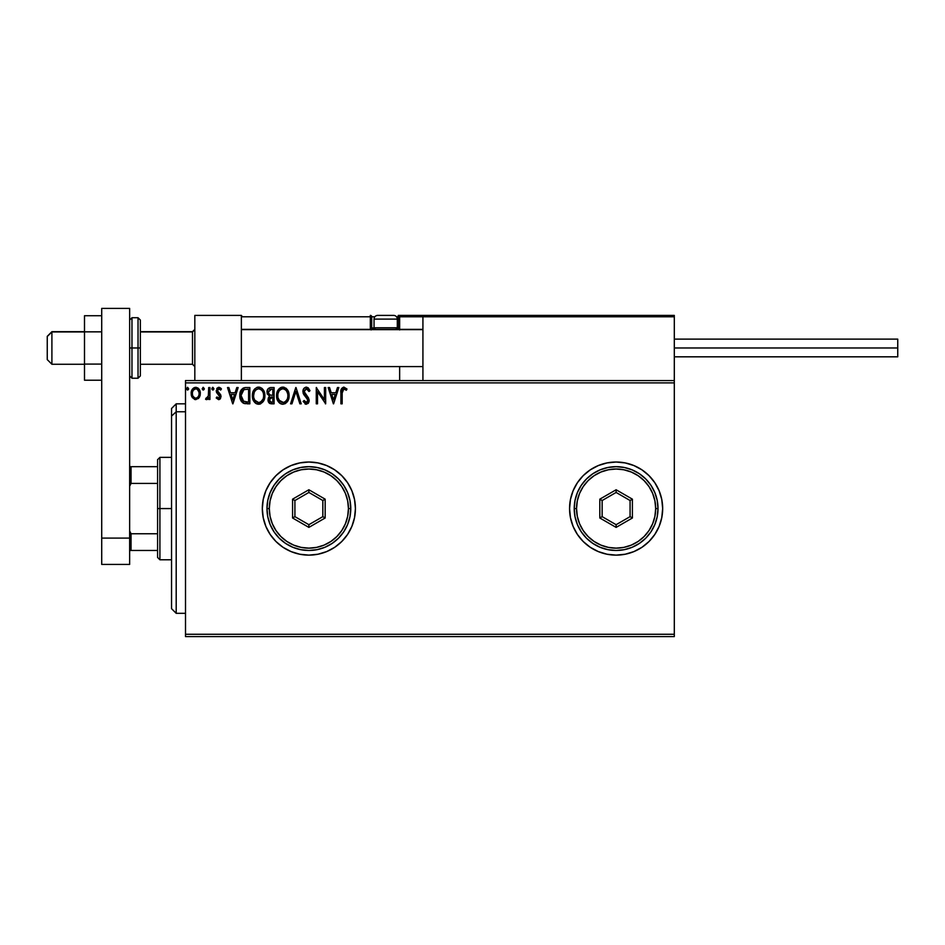 <?xml version="1.0" encoding="UTF-8"?>
<svg xmlns="http://www.w3.org/2000/svg" width="945" height="945" viewBox="0 0 945 945"><rect width="100%" height="100%" fill="white"/><g stroke="black" fill="none" stroke-linecap="round" stroke-linejoin="round"><path stroke-width="1.42" d="M577.43 534.468A46.553 46.553 0 0 0 583.183 541.485L590.247 547.285L598.303 551.585L607.033 554.231L616.116 555.128A46.553 46.553 0 0 0 662.669 508.575A46.553 46.553 0 0 1 616.116 555.128A46.553 46.553 0 0 1 569.563 508.575A46.553 46.553 0 0 0 570.449 517.647M570.461 517.671A46.553 46.553 0 0 0 573.095 526.389L577.407 534.445L583.195 541.497A46.553 46.553 0 0 0 616.093 555.128M573.107 526.4A46.553 46.553 0 0 0 577.383 534.409M308.85 462.022A46.553 46.553 0 0 0 262.32 508.575A46.553 46.553 0 0 0 308.873 555.128A46.553 46.553 0 0 0 355.426 508.575A46.553 46.553 0 0 1 308.873 555.128A46.553 46.553 0 0 1 262.32 508.575L263.218 517.659L265.864 526.389L270.164 534.445L275.952 541.497L283.004 547.285L291.06 551.585L299.789 554.231L308.873 555.128L317.957 554.231L326.686 551.585L334.731 547.285L341.783 541.497L347.583 534.445L351.883 526.389L354.529 517.659L355.426 508.575L354.529 499.492L351.883 490.762L347.583 482.718L341.783 475.666L334.731 469.866L326.686 465.566L317.957 462.92L308.873 462.022L299.789 462.92L291.06 465.566L283.004 469.866L275.952 475.666L270.164 482.718L265.864 490.762L263.218 499.492L262.32 508.575A46.553 46.553 0 0 1 308.873 462.022A46.553 46.553 0 0 1 355.426 508.575A46.553 46.553 0 0 0 334.754 469.889M185.503 636.599L674.305 636.599L185.503 636.599L185.503 382.89L674.305 382.89L674.305 634.272L185.503 634.272L185.503 636.599M674.305 380.563L185.503 380.563L185.503 634.272L674.305 634.272L674.305 636.599L674.305 382.89L185.503 382.89L185.503 380.563L674.305 380.563L674.305 382.89L674.305 315.394L674.305 380.563M199.123 397.691L200.198 391.88L197.765 387.899L193.725 387.899L191.41 391.36L191.811 396.723L194.729 399.522L198.474 398.483L200.34 393.463C200.375 390.084 198.84 388.041 195.745 387.332C192.65 388.041 191.114 390.084 191.15 393.463L192.367 397.691L195.745 399.664L199.123 397.691M208.691 387.544L209.944 387.544L208.691 387.544L208.302 396.439L205.561 399.251L207.262 399.463L208.691 397.691L208.691 399.452L209.944 399.452L209.944 387.544L209.944 399.452L209.944 387.544L208.691 387.544L208.502 395.636L205.561 399.251L206.518 399.664L208.691 397.691L208.691 399.452L209.944 399.452L208.691 399.452M218.638 399.664L220.457 398.613L221 396.061L217.763 391.844L217.563 390.037L219.004 388.797L220.717 390.049L221.437 388.95L219.252 387.367L217.185 388.088L216.44 392.175L219.748 396.865L218.827 398.164L216.948 396.947L216.216 397.963L218.638 399.664L221.024 396.534L220.622 394.703L217.468 390.71L219.004 388.797L220.717 390.049L221.437 388.95L218.862 387.332L216.216 390.769L216.629 392.612L219.772 396.593L218.555 398.199L216.948 396.947L216.216 397.963L218.638 399.664L221.012 396.805M245.7 387.544L243.255 388.052L241.199 389.99L239.865 396.616L240.597 399.912L242.546 402.653L247.377 403.834L249.846 403.834L249.846 387.544L246.054 387.544C241.707 388.135 239.628 390.781 239.817 395.482C239.628 398.825 240.857 401.412 243.503 403.243L249.846 403.834L249.846 387.544L249.846 403.834L247.377 403.834M270.813 387.544L274.074 387.544L269.986 387.627L267.494 389.718L267.128 393.463L269.549 396.333L268.368 397.88L268.073 400.585L269.845 403.491L274.074 403.834L274.074 387.544L274.074 403.834L274.074 387.544L270.813 387.544C268.274 387.934 266.986 389.482 266.974 392.163L269.549 396.333L268.014 399.794C268.037 402.369 269.29 403.716 271.77 403.834L274.074 403.834L271.77 403.834M291.946 403.834L290.576 403.834L295.797 387.544L290.576 403.834L291.946 403.834L295.903 391.478L299.872 403.834L301.231 403.834L296.009 387.544L301.231 403.834L296.009 387.544L290.576 403.834L291.946 403.834L295.903 391.478L299.872 403.834L301.231 403.834L299.872 403.834M324.418 387.544L324.418 399.664L316.268 387.544L316.268 403.834L317.52 403.834L317.52 391.691L325.671 403.834L325.671 387.544L324.418 387.544L325.671 387.544L324.418 387.544L324.418 399.664L316.268 387.544L316.268 403.834L317.52 403.834L317.52 391.691L325.671 403.834L325.671 387.544L325.411 403.834M342.173 393.002L343.082 389.092L344.334 388.856L346.342 390.261L346.98 389.009L343.673 387.131L341.239 389.222L340.921 403.834L342.173 403.834L342.173 393.002L343.909 388.797L346.342 390.261L346.98 389.009L343.897 387.131C341.417 387.97 340.424 389.872 340.921 392.837L340.921 403.834L342.173 403.834L342.196 391.738M616.116 555.128L625.188 554.231L633.93 551.585L641.974 547.285L649.026 541.497L654.814 534.445L659.126 526.389L661.772 517.659L662.669 508.575L661.772 499.492L659.126 490.762L654.814 482.718L649.026 475.666L641.974 469.866L633.93 465.566L625.188 462.92L616.116 462.022L607.033 462.92L598.303 465.566L590.247 469.866L583.195 475.666L577.407 482.718L573.107 490.762L570.449 499.492L569.563 508.575L570.449 517.659L573.107 526.389M337.471 387.544L338.83 387.544L333.609 403.834L338.83 387.544L337.471 387.544L335.794 392.766L331.211 392.766L329.545 387.544L328.175 387.544L333.396 403.834L338.83 387.544L337.471 387.544L335.794 392.766L331.211 392.766L329.545 387.544L328.175 387.544L333.396 403.834L328.175 387.544L329.545 387.544M306.345 387.131L303.77 388.619L302.908 391.537L303.711 394.431L307.869 399.948L306.641 402.546L304.089 400.491L303.109 401.495L306.263 404.259L308.472 402.983L309.133 399.806L304.562 393.155L304.302 390.58L306.44 388.797L308.991 391.513L310.007 390.687L308.212 387.828L306.345 387.131L310.007 390.687L306.345 387.131C304.066 387.615 302.92 389.092 302.908 391.537L307.916 400.515L306.274 402.582L304.089 400.491L303.109 401.495L306.263 404.259L309.169 400.456L308.531 397.975L304.16 391.561L306.44 388.797L308.991 391.513L310.007 390.687L308.991 391.513M289.111 395.612L287.174 389.458L282.827 387.131L278.491 389.494L276.578 395.695L278.09 401.33L280.122 403.444L282.933 404.259L285.307 403.609L287.245 401.838L289.111 395.624C289.17 390.982 287.079 388.147 282.827 387.131C278.586 388.182 276.507 391.041 276.578 395.695C276.495 400.396 278.621 403.255 282.933 404.259C287.15 403.149 289.205 400.267 289.111 395.612M264.883 395.612L264.057 391.336L262.474 388.891L260.04 387.332L257.146 387.332L254.725 388.927L253.165 391.395L252.693 398.625L255.894 403.444L260.147 404.023L263.431 401.235L264.883 395.612C264.943 390.982 262.852 388.147 258.599 387.131C254.359 388.182 252.268 391.041 252.35 395.695C252.268 400.396 254.382 403.255 258.694 404.259C262.911 403.149 264.978 400.267 264.883 395.612M236.782 387.544L238.152 387.544L232.931 403.834L238.152 387.544L236.782 387.544L235.104 392.766L230.533 392.766L228.855 387.544L227.497 387.544L232.718 403.834L238.152 387.544L236.782 387.544L235.104 392.766L230.533 392.766L228.855 387.544L227.497 387.544L232.718 403.834L227.497 387.544L228.855 387.544M213.913 388.69L212.424 387.462L212.093 389.588L213.109 390.013L213.853 389.163L212.873 390.049L213.913 388.69L212.873 387.332L211.834 388.69L212.873 390.049L211.834 388.69L212.873 387.332L213.913 388.69L212.873 387.332M203.269 387.332L204.309 388.69L203.033 387.367L202.277 389.163L203.033 390.013L204.049 389.588L204.309 388.69L203.269 390.049L204.309 388.69L203.269 390.049L202.218 388.69L203.269 390.049L202.218 388.69L203.269 387.332L202.277 389.163M187.594 387.332L188.646 388.69L187.358 387.367L186.614 389.163L187.358 390.013L188.386 389.588L188.646 388.69L187.594 390.049L188.646 388.69L187.594 390.049L186.555 388.69L187.594 390.049L186.555 388.69L187.594 387.332L186.567 388.927M641.974 469.866L646.805 473.575M334.707 469.854A46.553 46.553 0 0 0 308.897 462.022L299.789 462.92L291.06 465.566M317.957 462.92L308.873 462.022M275.952 541.497L283.004 547.285M291.06 551.585L299.789 554.231L308.873 555.128L317.957 554.231L326.686 551.585M569.563 508.575A46.553 46.553 0 0 1 616.116 462.022A46.553 46.553 0 0 1 662.669 508.575A46.553 46.553 0 0 0 649.038 475.666M649.026 475.654A46.553 46.553 0 0 0 616.128 462.022M616.093 462.022A46.553 46.553 0 0 0 583.207 475.642M583.183 475.678A46.553 46.553 0 0 0 577.43 482.682M577.383 482.741A46.553 46.553 0 0 0 570.461 499.48M570.449 499.503A46.553 46.553 0 0 0 569.563 508.54M659.126 490.762L654.814 482.718M661.772 517.659L662.669 508.575M342.173 403.834L340.921 403.834M340.932 392.057L340.956 391.277M340.956 391.183L341.027 390.391M341.039 390.214L341.239 389.222M346.98 389.009L346.342 390.261L343.602 388.832M345.421 389.494L344.134 388.82M344.736 389.033L343.909 388.797M342.492 389.883L342.314 390.486L342.492 389.883M333.502 399.912L331.754 394.431L335.262 394.431L333.502 399.912L331.754 394.431L335.262 394.431L333.502 399.912M317.52 403.834L316.268 403.834L316.551 387.544M308.98 391.502L308.578 390.616M306.912 388.867L306.18 388.808M304.195 391.065L304.266 392.388M305.011 393.864L304.16 391.561L304.857 393.652M306.062 395.152L306.641 395.754M309.133 401.117L309.003 401.755M309.003 401.779L308.046 403.491M305.696 404.188L304.975 403.881M303.109 401.495L304.278 400.845M304.089 400.491L306.641 402.546M307.515 401.909L307.822 401.247M307.834 401.235L307.869 399.959M307.468 398.885L307.916 400.515L306.782 397.999M307.16 398.412L305.672 396.853M304.585 395.66L303.711 394.431M303.369 393.746L303.109 393.014M303.392 389.269L303.758 388.631M303.794 388.596L305.944 387.155M304.928 401.838L304.479 401.188M288.768 398.53L288.591 399.133M288.39 399.723L287.658 401.223M287.245 401.849L282.921 404.259M282.189 404.212L280.641 403.739M280.133 403.444L279.425 402.913M278.988 402.487L278.102 401.341M278.09 401.318L277.192 399.475M276.885 398.471L276.661 397.183M276.578 395.695L276.601 394.963M276.672 394.207L277.381 391.419M278.964 388.938L280.594 387.651M281.386 387.332L282.106 387.178M283.193 387.143L284.268 387.332M285.744 388.052L286.689 388.879M287.174 389.446L287.599 390.049M287.776 390.332L288.768 392.718M282.579 388.808L282.874 388.797C286.264 389.647 287.918 391.915 287.859 395.624L287.8 394.478L287.859 395.624C287.941 399.357 286.276 401.684 282.874 402.582C279.46 401.719 277.771 399.428 277.842 395.695L277.854 396.286L277.842 395.695C277.759 391.939 279.436 389.635 282.874 388.797L284.646 389.21L282.874 388.797M285.319 389.647L286.748 391.289M286.666 391.159L287.67 393.687M287.221 399.097L286.217 400.81M277.901 396.876L277.854 396.286M279.035 400.196L283.465 402.535L279.921 401.294L278.113 398.034M278.113 393.344L278.763 391.62M283.689 402.487L284.362 402.263M284.575 402.157L283.465 402.535M286.926 399.723L285.083 401.861M287.8 396.805L287.587 397.963M269.798 403.468L269.171 403.007M268.947 402.759L268.108 398.778M268.368 397.88L269.136 396.687M267.352 394.171L267.128 393.463M267.022 391.336L267.494 389.718M267.565 389.588L268.498 388.371M268.073 400.585L268.238 401.353M268.734 393.982L268.439 390.946L268.226 392.163L271.392 389.21L272.822 389.21L272.822 395.27L270.199 395.081L272.195 395.27L270.199 395.081L268.297 392.896M271.073 402.145L269.278 399.77L272.822 396.947L272.822 402.168L270.459 401.991M269.278 399.77L269.573 398.306L269.278 399.77M272.184 396.947L271.026 397.054L272.822 396.947L272.822 402.168L271.522 402.168M269.679 389.482L270.447 389.269M269.821 401.53L269.384 400.704M269.573 398.306L270.022 397.609M264.86 396.345L264.801 397.077M264.529 398.542L264.364 399.133M264.151 399.735L263.832 400.467M263.82 400.503L263.419 401.235M260.69 403.81L259.556 404.176M257.961 404.212L256.402 403.739M255.894 403.444L255.197 402.913M254.748 402.476L253.862 401.318M252.658 398.459L252.374 396.439M252.433 394.207L252.551 393.451M252.906 392.069L253.154 391.419M253.851 390.084L254.264 389.494M257.158 387.332L257.867 387.178M258.965 387.143L260.04 387.332M261.529 388.052L262.474 388.891M263.549 390.332L264.045 391.324M264.198 391.679L264.529 392.73M253.886 393.344L253.603 395.695C253.52 391.939 255.209 389.635 258.647 388.797L258.044 388.844L258.647 388.797C262.025 389.647 263.69 391.915 263.631 395.624C263.714 399.357 262.048 401.684 258.647 402.582L254.796 400.196L258.647 402.582C255.221 401.719 253.543 399.428 253.603 395.695L254.252 392.234L255.741 390.002L254.536 391.62M258.93 388.808L259.792 388.962M253.603 395.695L253.626 396.286L253.603 395.695M253.673 396.876L253.626 396.286M263.631 395.624L263.572 394.478L263.631 395.624M263.442 393.687L263.572 394.455M261.741 390.261L262.509 391.289M261.092 389.647L261.73 390.238M259.462 402.487L260.123 402.263M260.347 402.157L259.225 402.535M262.993 399.097L260.855 401.861M263.56 396.805L263.36 397.963M245.405 403.739L243.727 403.35M241.046 400.869L241.589 401.672M240.361 399.298L240.184 398.66M240.361 399.274L239.995 397.774M239.817 395.482L239.888 394.041M240.857 390.604L241.601 389.411M244.637 387.651L245.346 387.568M243.751 401.507L241.07 395.482L243.893 389.623L248.594 389.21L248.594 402.168L243.196 401.129M241.483 392.588L241.294 393.309M242.239 391.041L243.267 389.99M244.093 389.553L244.708 389.399M246.858 402.145L245.948 402.086M241.07 395.482L241.247 393.533L241.07 395.482M241.211 397.325L241.105 396.404M241.696 399.038L241.412 398.211M242.133 399.9L241.719 399.085M241.825 391.75L241.247 393.533M232.824 399.912L231.064 394.431L234.573 394.431L232.824 399.912L231.064 394.431L234.573 394.431L232.824 399.912M216.216 397.963L217.255 397.372M216.948 396.947L218.827 398.164M217.87 397.963L218.555 398.199L219.772 396.593L219.205 395.164M219.748 396.309L219.464 395.518M218.555 394.561L217.752 393.923M218.567 394.561L216.629 392.612L216.216 390.769M216.736 388.69L217.185 388.088M218.271 387.403L218.862 387.332M219.488 387.415L221.012 388.36M221.437 388.95L220.717 390.049L218.661 388.844M218.354 388.974L217.492 390.368M217.492 390.38L218.106 392.258M217.468 390.71L220.799 395.14M217.763 391.844L218.378 392.518M220.48 394.455L221.024 396.534M220.161 398.979L218.933 399.64M217.563 390.037L217.858 389.434M219.748 396.865L219.464 397.644M208.691 397.691L206.518 399.664L205.561 399.251L206.164 397.987L207.475 397.869M206.518 399.664L205.561 399.251M208.302 396.439L208.502 395.636L208.302 396.439M208.502 395.624L208.68 393.049M208.668 393.592L208.691 391.549M207.865 398.991L208.325 398.377M191.847 396.782L191.457 395.778M191.433 395.695L191.209 394.573M191.87 390.143L192.26 389.434M192.898 388.596L194.694 387.474M196.265 387.367L199.194 389.375M199.23 389.434L199.69 390.285M200.269 394.561L200.056 395.66M199.442 397.16L199.761 396.498M198.722 388.738L197.765 387.899M193.394 390.084L195.745 388.797L193.938 389.505M199.088 393.451L198.899 391.88L199.088 393.451C199.135 395.979 198.025 397.561 195.745 398.199C193.465 397.561 192.355 395.979 192.402 393.451L192.449 394.266L192.402 393.451C192.343 390.935 193.465 389.387 195.745 388.797C198.037 389.375 199.147 390.935 199.088 393.451L199.076 393.852M194.953 398.069L193.146 396.428M192.591 395.034L192.449 394.254M192.591 391.88L193.182 390.415M196.737 397.999L196.147 398.164M271.392 389.21L272.822 389.21L272.822 395.27L272.195 395.27M262.982 392.199L263.36 393.309M254.796 400.196L253.886 398.034M247.247 389.21L248.594 389.21L248.594 402.168L247.767 402.168M243.361 401.259L242.392 400.29M197.233 389.257L198.899 391.88M198.899 395.045L198.71 395.648M194.824 315.394L241.365 315.394L194.824 315.394L194.824 380.563L194.824 315.394M241.365 380.563L241.365 315.394L241.365 380.563M627.752 315.394L674.305 315.394L627.752 315.394M51.904 331.919L47.25 336.503L47.25 359.608L47.25 336.337L51.904 331.919L51.904 364.262L51.904 331.919L84.495 331.919L51.904 331.919M194.824 329.628L192.496 331.919L192.496 364.262L192.496 331.919L140.356 331.919L192.496 331.919L194.824 329.628M422.923 329.628L241.365 329.628L422.923 329.628M399.652 329.935L399.652 316.788L422.923 316.788L422.923 380.563L422.923 316.788L674.305 316.788L672.911 315.394L424.317 315.394L672.911 315.394L674.305 316.788L422.923 316.788L424.317 315.394L423.029 316.244M673.891 315.795L674.305 316.788M241.778 315.795L241.365 316.788L370.322 316.788L370.322 327.962L371.137 329.935M399.652 366.589L399.652 380.563L399.652 366.589M392.659 315.394L393.592 315.394A3.721 3.721 0 0 1 397.313 319.115L374.043 319.115L374.043 327.773L375.626 329.356L374.043 327.773L374.043 319.115A3.721 3.721 0 0 1 377.764 315.394L379.807 315.394M399.652 329.356L399.652 327.962L397.136 327.962L398.247 327.962L398.247 315.394L398.247 316.788L399.652 316.788L396.498 316.788L398.247 316.788L398.247 327.962L399.652 327.962L399.652 316.788L398.247 315.394L444.8 315.394L398.247 315.394A1.394 1.394 0 0 1 399.652 316.788L422.923 316.788M241.365 316.788L370.322 316.788L370.322 327.962L371.716 327.962A1.394 1.394 0 0 0 373.11 329.356A1.394 1.394 0 0 1 371.716 327.962L371.716 316.788L374.858 316.788L371.716 316.788A1.394 1.394 0 0 0 370.322 315.394A1.394 1.394 0 0 1 371.716 316.788L370.322 316.788L370.322 315.394L370.322 316.788L371.716 316.788L371.716 327.962L374.232 327.962L370.322 327.962A2.788 2.788 0 0 0 370.688 329.356M398.247 327.962L398.247 329.356L398.247 327.962M397.313 327.773L395.731 329.356L397.313 327.773L397.313 319.115L397.313 327.773L374.043 327.773L397.313 327.773M393.439 315.394L377.917 315.394M397.313 319.115A3.721 3.721 0 0 0 393.592 315.394L377.764 315.394A3.721 3.721 0 0 0 374.043 319.115L397.313 319.115M674.305 347.973L897.75 347.973L897.75 339.125L897.75 347.973L674.305 347.973M897.75 356.82L897.75 347.973L897.75 356.82L674.305 356.82M101.717 364.097L84.495 364.097L84.495 331.849L101.717 331.849L84.495 331.849L84.495 315.724L101.717 315.724L84.495 315.724L84.495 364.097L101.717 364.097M84.495 380.221L101.717 380.221L84.495 380.221L84.495 364.097L84.495 380.221M101.717 564.437L101.717 308.401L129.642 308.401L129.642 538.095L129.642 308.401L101.717 308.401L101.717 538.095L129.642 538.095L101.717 538.095L101.717 564.437L129.642 564.437L129.642 538.095L129.642 564.437L101.717 564.437M129.642 375.909L131.969 378.236L131.969 347.973L131.969 378.236L138.029 378.236L140.356 375.909L140.356 347.973L138.029 347.973L138.029 378.236L138.029 347.973L129.642 347.973L131.969 347.973L131.969 317.721L131.969 347.973L140.356 347.973L140.356 320.048L138.029 317.721L138.029 347.973L138.029 317.721L131.969 317.721L129.642 320.048M140.356 375.909L140.356 320.579M176.195 411.772L176.195 403.834L176.195 411.772L185.503 411.772L176.195 411.772L176.195 613.317L176.195 411.772L171.541 416.072L176.195 411.772M171.541 408.488L171.541 416.072L171.541 408.488L176.195 403.834L185.503 403.834M171.541 608.663L171.541 416.072L171.541 608.663L176.195 613.317L185.503 613.317M157.579 466.676L157.579 508.575L159.906 508.575L159.906 457.368L159.906 508.575L171.541 508.575L159.906 508.575L159.906 559.783L159.906 508.575L157.579 508.575L157.579 459.695L157.579 466.676L129.642 466.676L131.048 466.676L131.048 483.403L157.579 483.403L131.048 483.403L131.048 466.676L157.579 466.676M157.579 533.76L157.579 508.575L157.579 557.456L157.579 533.76L131.048 533.76L129.642 530.925L131.048 533.76L131.048 550.474L157.579 550.474L131.048 550.474L131.048 533.76L157.579 533.76M129.642 486.238L131.048 483.403L129.642 486.238M129.642 550.474L131.048 550.474L129.642 550.474M266.974 508.575L269.301 508.575A39.572 39.572 0 0 1 308.873 469.003A39.572 39.572 0 0 1 348.445 508.575L350.772 508.575A41.899 41.899 0 0 0 308.873 466.676A41.899 41.899 0 0 0 266.974 508.575A41.899 41.899 0 0 1 308.873 466.676A41.899 41.899 0 0 1 350.772 508.575A41.899 41.899 0 0 1 308.873 550.474A41.899 41.899 0 0 1 266.974 508.575L267.778 516.75L270.164 524.605L274.038 531.858L279.248 538.201L285.591 543.41L292.832 547.285L300.699 549.671L308.873 550.474L317.047 549.671L324.903 547.285L332.144 543.41L338.499 538.201L343.708 531.858L347.583 524.605L349.957 516.75L350.772 508.575L349.957 500.401L347.583 492.546L343.708 485.305L338.499 478.95L332.144 473.74L324.903 469.866L317.047 467.491L308.873 466.676L300.699 467.491L292.832 469.866L285.591 473.74L279.248 478.95L274.038 485.305L270.164 492.546L267.778 500.401L266.974 508.575A41.899 41.899 0 0 0 308.873 550.474A41.899 41.899 0 0 0 350.772 508.575L348.445 508.575L347.677 500.862L345.433 493.432L341.771 486.592L336.845 480.603L330.856 475.678L324.017 472.016L316.587 469.771L308.873 469.003L301.148 469.771L293.73 472.016L286.89 475.678L280.889 480.603L275.975 486.592L272.314 493.432L270.057 500.862L269.301 508.575L270.057 516.301L272.314 523.719L275.975 530.558L280.889 536.559L286.89 541.473L293.73 545.135L301.148 547.391L308.873 548.147L316.587 547.391L324.017 545.135L330.856 541.473L336.845 536.559L341.771 530.558L345.433 523.719L347.677 516.301L348.445 508.575A39.572 39.572 0 0 1 308.873 548.147A39.572 39.572 0 0 1 269.301 508.575L266.974 508.575M292.572 517.99L292.572 499.173L308.873 489.758L325.163 499.173L325.163 517.99L308.873 527.393L292.572 517.99L308.873 527.393L325.163 517.99L322.836 516.643L308.873 524.699L294.911 516.643L294.911 500.519L308.873 492.451L322.836 500.519L322.836 516.643L308.873 524.699L308.873 527.393L308.873 524.699L294.911 516.643L292.572 517.99L294.911 516.643L294.911 500.519L292.572 499.173L292.572 517.99M322.836 516.643L325.163 517.99L325.163 499.173L322.836 500.519L322.836 516.643M322.836 500.519L325.163 499.173L308.873 489.758L308.873 492.451L322.836 500.519M308.873 492.451L308.873 489.758L292.572 499.173L294.911 500.519L308.873 492.451M574.217 508.575L576.544 508.575A39.572 39.572 0 0 1 616.116 469.003A39.572 39.572 0 0 1 655.676 508.575L658.003 508.575A41.899 41.899 0 0 0 616.116 466.676A41.899 41.899 0 0 0 574.217 508.575A41.899 41.899 0 0 1 616.116 466.676A41.899 41.899 0 0 1 658.003 508.575A41.899 41.899 0 0 1 616.116 550.474A41.899 41.899 0 0 1 574.217 508.575L575.021 516.75L577.407 524.605L581.281 531.858L586.491 538.201L592.834 543.41L600.075 547.285L607.942 549.671L616.116 550.474L624.291 549.671L632.146 547.285L639.387 543.41L645.742 538.201L650.951 531.858L654.814 524.605L657.2 516.75L658.003 508.575L657.2 500.401L654.814 492.546L650.951 485.305L645.742 478.95L639.387 473.74L632.146 469.866L624.291 467.491L616.116 466.676L607.942 467.491L600.075 469.866L592.834 473.74L586.491 478.95L581.281 485.305L577.407 492.546L575.021 500.401L574.217 508.575A41.899 41.899 0 0 0 616.116 550.474A41.899 41.899 0 0 0 658.003 508.575L655.676 508.575L654.92 500.862L652.664 493.432L649.014 486.592L644.088 480.603L638.099 475.678L631.26 472.016L623.83 469.771L616.116 469.003L608.391 469.771L600.973 472.016L594.133 475.678L588.133 480.603L583.207 486.592L579.557 493.432L577.3 500.862L576.544 508.575L577.3 516.301L579.557 523.719L583.207 530.558L588.133 536.559L594.133 541.473L600.973 545.135L608.391 547.391L616.116 548.147L623.83 547.391L631.26 545.135L638.099 541.473L644.088 536.559L649.014 530.558L652.664 523.719L654.92 516.301L655.676 508.575A39.572 39.572 0 0 1 616.116 548.147A39.572 39.572 0 0 1 576.544 508.575L574.217 508.575M599.815 517.99L599.815 499.173L616.116 489.758L632.406 499.173L632.406 517.99L616.116 527.393L599.815 517.99L616.116 527.393L632.406 517.99L630.079 516.643L616.116 524.699L602.142 516.643L602.142 500.519L616.116 492.451L630.079 500.519L630.079 516.643L616.116 524.699L616.116 527.393L616.116 524.699L602.142 516.643L599.815 517.99L602.142 516.643L602.142 500.519L599.815 499.173L599.815 517.99M630.079 516.643L632.406 517.99L632.406 499.173L630.079 500.519L630.079 516.643M630.079 500.519L632.406 499.173L616.116 489.758L616.116 492.451L630.079 500.519M616.116 492.451L616.116 489.758L599.815 499.173L602.142 500.519L616.116 492.451M84.495 364.262L51.904 364.262L47.25 359.608M194.824 366.589L192.496 364.262L140.356 364.262M241.365 366.589L422.923 366.589M241.365 329.356L422.923 329.356M194.824 329.356L192.496 331.683L140.356 331.683M84.495 331.683L51.904 331.683L47.25 336.337M674.305 339.125L897.75 339.125M157.579 459.695L159.906 457.368L171.541 457.368M171.541 559.783L159.906 559.783L157.579 557.456"/></g></svg>
